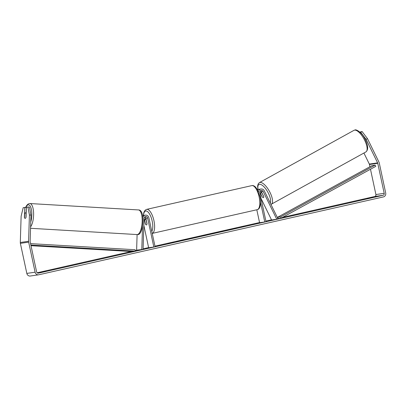 <?xml version="1.0" encoding="UTF-8"?>
<svg xmlns="http://www.w3.org/2000/svg" width="406" height="406" viewBox="0 0 406 406"><rect width="100%" height="100%" fill="white"/><g stroke="black" fill="none" stroke-linecap="round" stroke-linejoin="round"><path stroke-width="0.61" d="M136.619 250.121L143.085 249.441L136.619 250.121L137.106 234.566M141.801 249.365L142.516 226.578M142.892 217.459A3.324 3.081 -98.3 0 1 148.87 217.743L155.082 246.731L153.833 247.015L147.617 218.027A1.939 1.797 -98.3 0 0 144.064 218.316L143.085 249.441M145.384 215.134L143.622 215.388A3.324 3.081 81.7 0 0 142.623 215.733M144.079 218.149A1.939 1.797 -98.3 0 1 144.196 218.529L145.358 223.945A2.771 1.045 -102.7 0 0 146.449 224.904A2.771 1.045 -102.7 0 0 147.018 223.706L145.855 218.286A1.939 1.797 81.7 0 0 144.739 216.885M143.841 225.35L148.652 247.772L153.833 247.015M144.891 216.961A3.324 3.081 -98.3 0 1 145.45 218.245L145.693 219.392M25.116 218.387A2.771 0.99 93.4 0 1 24.527 217.702L24.654 213.759A2.771 0.99 93.4 0 1 25.375 212.861A2.771 0.99 93.4 0 1 25.451 212.856A2.771 0.99 93.4 0 1 26.045 213.541L25.938 217.489A2.771 0.99 93.4 0 1 25.558 218.159M235.668 228.492L234.044 228.791M231.491 229.486L237.134 228.035L233.054 228.7L218.854 231.958L231.491 229.486M366.121 139.395L360.701 132.244L362.061 131.498L367.481 138.644L366.121 139.395L377.616 162.872A1.665 1.538 -98.3 0 1 377.753 163.283L384.198 193.337A1.665 1.538 -98.3 0 1 383.046 195.301L38.463 273.147A1.665 1.538 -98.3 0 1 36.616 271.858L30.171 241.803A1.665 1.538 -98.3 0 1 30.13 241.372L30.957 215.109L29.42 215.018L27.887 206.989L29.425 207.08L30.957 215.109M370.485 169.246L375.905 194.545A1.665 1.538 -98.3 0 1 374.753 196.509L282.642 217.322M271.507 219.834L265.9 221.103M259.551 222.539L154.96 246.163M148.611 247.599L143.105 248.842M137.264 250.162L135.117 250.649M131.265 251.517L37.139 272.781M182.512 240.296L190.018 238.743L179.564 240.773L176.229 241.529L182.543 240.433M201.427 235.896L208.141 234.318L208.05 234.668L201.447 236.008M367.115 198.504L373.15 197.265L367.115 198.504M40.067 272.39L46.101 271.147L40.067 272.39M167.744 243.483L173.854 242.352L167.744 243.483M240.865 226.964L243.976 226.512L240.89 227.081M210.313 234.044L216.093 232.521L220.24 231.917L209.988 234.069M199.189 236.627L188.343 238.86L199.61 236.48M196.626 237.408L196.316 237.155M367.481 138.644L378.976 162.126A3.324 3.081 -98.3 0 1 379.255 162.943L385.7 192.997A3.324 3.081 -98.3 0 1 383.391 196.925L38.814 274.771A3.324 3.081 -98.3 0 1 35.109 272.198L28.669 242.143A3.324 3.081 -98.3 0 1 28.593 241.281L29.42 215.018M363.913 153.026L369.323 164.08A1.665 1.538 -98.3 0 1 369.465 164.491L369.942 166.729M38.595 274.811L30.308 276.019A3.324 3.081 -98.3 0 1 26.821 273.405L20.376 243.351A3.324 3.081 -98.3 0 1 20.3 242.489L21.127 216.225L23.183 207.674L24.705 207.456L24.39 217.403A2.771 1.03 93.4 0 0 25.106 218.387A2.771 1.03 93.4 0 0 26.05 217.159L26.365 207.212L27.887 206.989M26.08 212.891L26.248 207.547L24.705 207.456M360.097 132.331L360.701 132.244M359.843 132.102L362.061 131.498M220.859 231.648L220.382 231.77M225.756 230.725L223.564 231.009L223.62 231.283M234.221 228.852L225.736 230.644M227.289 230.095L234.206 228.766M220.864 231.684L227.269 229.999M223.894 231.105L224.66 230.704L220.813 231.456M205.4 235.221L208.065 234.617M205.34 235.079L203.107 235.587L205.34 235.079M213.048 233.42L216.494 232.684L213.069 233.516M226.594 230.364L230.425 229.537L226.487 230.375M261.043 198.463L271.584 220.001L276.765 219.245L277.902 218.621L264.281 190.79A3.324 3.081 81.7 0 0 258.485 191.916M261.418 192.429L260.86 191.292A3.324 3.081 81.7 0 0 260.586 190.825M257.648 190.109A3.324 3.081 -98.3 0 1 259.317 189.252L261.078 188.998M276.765 219.245L263.144 191.414A1.939 1.797 81.7 0 0 259.804 192.683L266.021 221.671L264.768 221.955L260.601 202.513M260.434 190.749A1.939 1.797 -98.3 0 1 261.383 191.673L263.758 196.524A2.771 0.99 61.2 0 1 263.54 197.59A2.771 0.99 61.2 0 1 263.413 197.631A2.771 1.03 61.1 0 1 262.317 197.047L260.591 193.52A2.771 1.03 61.1 0 1 260.865 192.738A2.771 1.03 61.1 0 1 260.997 192.693A2.771 1.03 61.1 0 1 262.093 193.281L262.154 193.246M256.81 209.775L259.586 222.711L264.768 221.955M258.505 189.5A3.324 3.081 81.7 0 0 257.348 189.556M262.103 196.768L259.774 192.008M144.698 220.372A2.771 1.045 77.3 0 1 145.226 219.494A2.771 1.045 77.3 0 1 146.15 220.159L146.977 224.026A2.771 1.045 77.3 0 1 146.449 224.904A2.771 1.045 77.3 0 1 145.531 224.239L144.698 220.372M263.788 196.748L262.093 193.281M375.144 165.13L372.033 165.587L277.511 217.311L278.115 218.55L281.221 218.098L375.743 166.369L375.144 165.13L280.622 216.86L281.221 218.098M277.511 217.311L280.622 216.86M31.003 245.691L131.996 251.558L135.102 251.106L30.866 245.046M30.567 243.646L135.147 249.726L135.102 251.106M145.855 218.286L147.617 218.027M30.592 226.837A12.332 4.4 -86.6 0 0 33.602 213.12A12.332 4.4 -86.6 0 0 29.892 203.538L28.222 203.949L26.639 205.477L25.553 207.507M25.735 207.517A10.947 3.903 93.4 0 1 28.217 204.863A10.947 3.903 93.4 0 1 31.566 210.481A10.947 3.903 93.4 0 1 30.739 222.087M29.892 203.538L138.461 209.938A12.332 4.4 93.4 0 1 142.151 222.036A12.332 4.4 93.4 0 1 137.35 234.546A12.332 4.4 93.4 0 1 137.01 234.561L30.546 228.289M374.753 196.509L383.046 195.301M20.3 242.489L28.593 241.281M375.905 194.545L384.198 193.337M369.465 164.491L377.753 163.283M369.323 164.08L377.616 162.872M26.821 273.405L35.109 272.198M20.376 243.351L28.669 242.143M261.383 191.673L263.144 191.414M259.135 196.976A12.332 4.649 -102.7 0 0 251.801 185.618C252.892 185.298 254.126 185.775 255.506 187.044L257.201 189.297L259.972 196.758C260.809 200.594 260.809 203.944 259.967 206.796C259.256 208.542 258.348 209.506 257.242 209.679A12.332 4.649 -102.7 0 0 259.135 196.976M251.801 185.618L146.627 209.374A12.332 4.649 77.3 0 1 153.955 220.732A12.332 4.649 77.3 0 1 152.225 233.394M151.783 231.339A10.947 4.126 -102.7 0 0 152.184 221.092A10.947 4.126 -102.7 0 0 147.297 211.404A10.947 4.126 -102.7 0 0 143.47 215.419M354.565 130.133A12.332 4.583 -118.9 0 0 353.981 130.331L354.951 129.996C356.006 129.037 361.827 132.452 364.71 138.466C368.186 145.181 368.592 149.662 365.913 151.92A12.332 4.583 -118.9 0 0 364.344 139.634A12.332 4.583 -118.9 0 0 354.565 130.133M353.981 130.331L259.388 182.624A12.332 4.583 61.1 0 1 259.977 182.426A12.332 4.583 61.1 0 1 269.757 191.926A12.332 4.583 61.1 0 1 271.325 204.213L365.913 151.92M270.208 202.904A10.947 4.065 -118.9 0 0 267.518 191.596A10.947 4.065 -118.9 0 0 259.454 184.283A10.947 4.065 -118.9 0 0 258.114 189.465M138.461 209.938C145.739 209.506 143.227 235.749 137.604 234.536L137.01 234.561M26.182 212.901L25.451 212.856M257.658 189.495L257.338 189.541M146.627 209.374L145.155 210.181L143.897 212.257L143.308 215.454M146.074 219.306L145.226 219.494M152.062 233.44L257.242 209.679M259.388 182.624L258.206 183.816L257.602 186.146L257.962 189.47M260.865 192.738L261.682 192.282M270.939 204.391L271.325 204.213"/></g></svg>
